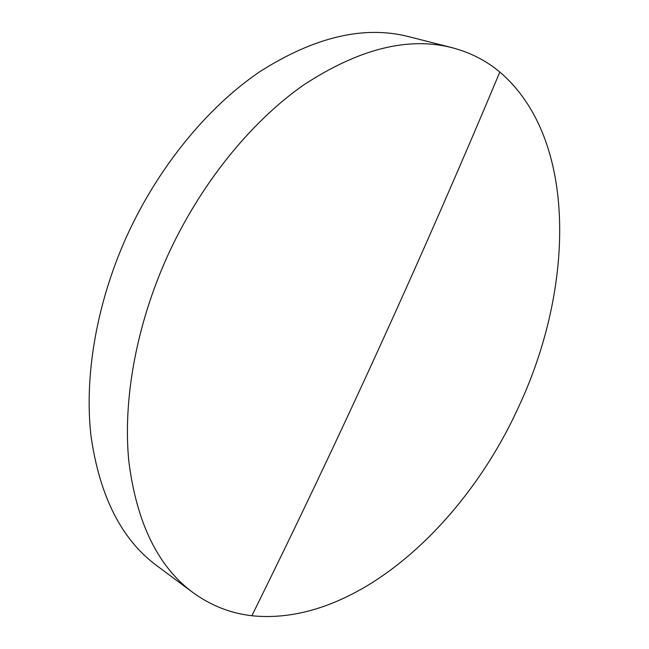 <?xml version="1.0" encoding="UTF-8"?>
<svg xmlns="http://www.w3.org/2000/svg" width="649" height="649" viewBox="0 0 649 649"><rect width="100%" height="100%" fill="white"/><g stroke="black" fill="none" stroke-linecap="round" stroke-linejoin="round"><path stroke-width="0.97" d="M518.932 406.242C574.406 287.572 578.081 138.862 499.827 72.063C486.06 60.544 470.111 52.415 451.996 47.661C408.091 36.449 358.597 48.918 303.521 85.068C250.506 122.101 199.819 184.746 167.158 256.801C136.03 325.993 122.799 400.644 128.835 461.398C136.671 522.98 157.999 566.666 192.802 592.448C210.828 605.558 230.517 613.321 251.869 615.731C354.516 626.496 464.976 525.69 518.932 406.242M451.996 47.661L408.351 36.563C363.951 25.27 314.489 36.944 259.957 71.585C207.502 107.085 157.918 167.385 126.385 237.047C96.352 303.951 84.175 376.461 90.99 435.933C99.605 496.274 121.493 539.489 156.66 565.587L192.802 592.448M499.827 72.063C422.037 257.71 339.386 438.927 251.869 615.731"/></g></svg>

